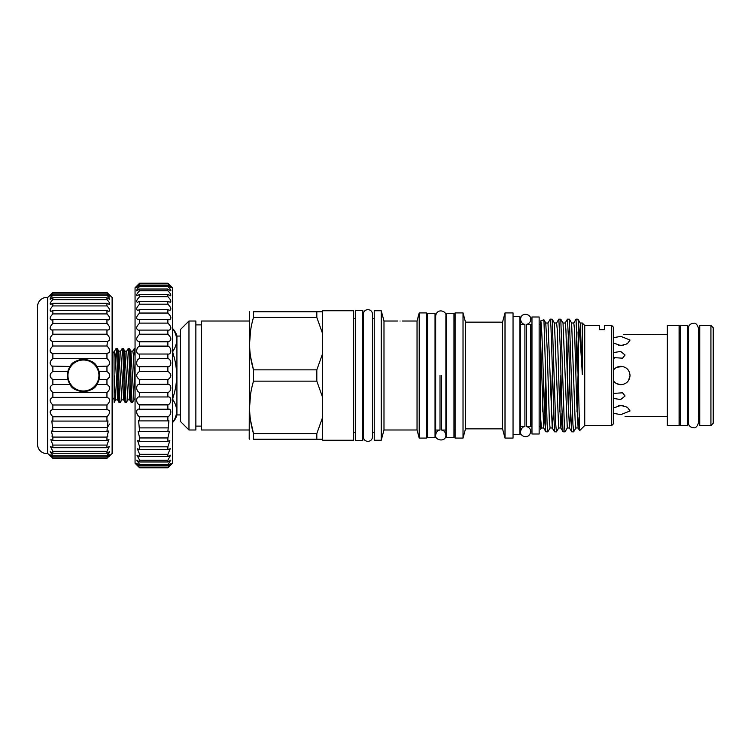 <?xml version="1.0" encoding="UTF-8"?>
<svg xmlns="http://www.w3.org/2000/svg" width="751" height="751" viewBox="0 0 751 751"><rect width="100%" height="100%" fill="white"/><g stroke="black" fill="none" stroke-linecap="round" stroke-linejoin="round"><path stroke-width="1.13" d="M713.225 406.047L713.225 344.953M112.115 297.49L112.115 453.51L106.952 458.176C110.547 454.317 110.547 453.895 106.952 456.918L106.952 455.744L109.599 451.661L106.952 453.266L106.952 451.342L109.327 446.582L106.952 447.69L106.952 445.071L108.961 439.645L106.952 440.339L106.952 437.082L108.501 431.018L106.952 431.393L107.975 420.926L106.952 421.076L106.952 416.796C110.547 412.825 110.547 410.44 106.952 409.633L106.952 404.996C110.547 401.372 110.547 398.819 106.952 397.345L106.952 392.463C110.547 389.271 110.547 386.624 106.952 384.521L106.952 379.518C110.547 376.842 110.547 374.158 106.952 371.482L106.952 366.479C110.547 364.376 110.547 361.729 106.952 358.537L106.952 353.655C110.547 352.181 110.547 349.637 106.952 346.004L107.384 341.395C110.566 340.231 110.425 337.837 106.952 334.204L106.952 329.924L107.975 330.074C110.547 329.041 110.2 326.826 106.952 323.418L106.952 319.607L108.501 319.982C110.463 319.081 109.946 317.063 106.952 313.918L106.952 310.661L108.961 311.355C110.341 310.585 109.674 308.774 106.952 305.929L106.952 303.31L109.327 304.418C110.172 303.77 109.383 302.184 106.952 299.658L106.952 297.734L109.599 299.339C109.975 298.823 109.092 297.462 106.952 295.256L106.952 294.082L109.768 296.241L106.952 292.43L112.115 297.49M107.365 409.605L52.861 409.633L52.861 404.996C49.266 401.372 49.266 398.819 52.861 397.345L52.861 392.463C49.266 389.271 49.266 386.624 52.861 384.521L52.861 379.518C49.266 376.842 49.266 374.158 52.861 371.482L52.861 366.479C49.266 364.376 49.266 361.729 52.861 358.537L52.861 353.655C49.266 352.181 49.266 349.637 52.861 346.004L52.439 341.395C49.256 340.231 49.397 337.837 52.861 334.204L52.861 329.924L51.847 330.074C49.275 329.041 49.613 326.826 52.861 323.418L52.861 319.607L51.312 319.982C49.35 319.081 49.866 317.063 52.861 313.918L52.861 310.661L50.861 311.355C49.482 310.585 50.148 308.774 52.861 305.929L52.861 303.31L50.486 304.418C49.65 303.77 50.439 302.184 52.861 299.658L52.861 297.734L50.214 299.339C49.848 298.823 50.73 297.462 52.861 295.256L52.861 294.082L50.054 296.241L52.861 292.43L47.698 297.49A9.181 9.181 0 0 0 37.55 306.333L37.55 444.667A9.181 9.181 0 0 0 47.698 453.51L47.698 297.49M109.768 454.759L106.952 456.918L52.861 456.918L52.861 455.744L50.214 451.661L52.861 453.266L52.861 451.342L50.486 446.582L52.861 447.69L52.861 445.071L50.861 439.645L52.861 440.339L52.861 437.082L51.312 431.018L52.861 431.393L51.847 420.926L52.861 421.076L52.861 416.796C49.266 412.825 49.266 410.44 52.861 409.633L52.439 409.605M99.198 378.795A16.1 16.1 0 0 1 96.776 384.521C93.349 393.458 73.523 393.449 70.096 384.521L67.843 379.518L67.337 375.5A16.062 16.062 0 0 1 83.436 359.438A16.062 16.062 0 0 1 99.498 375.5A16.062 16.062 0 0 1 83.436 391.562A16.062 16.062 0 0 1 67.374 375.5L67.843 371.482L52.861 371.482M67.947 375.5A15.489 15.489 0 0 0 83.436 390.989A15.489 15.489 0 0 0 98.925 375.5A15.489 15.489 0 0 0 83.436 360.011A15.489 15.489 0 0 0 67.947 375.5M106.952 384.521L96.776 384.521L99.029 379.518L99.536 375.5L99.029 371.482L96.776 366.479L107.975 366.094M94.917 386.793A16.1 16.1 0 0 1 87.651 391.036M108.867 294.289L106.952 292.43L52.861 292.43L50.946 294.289M106.952 294.082L52.861 294.082M106.952 297.734L52.861 297.734M106.952 303.31L52.861 303.31M106.952 310.661L52.861 310.661M106.952 319.607L52.861 319.607M106.952 329.924L52.861 329.924M106.952 341.367L52.861 341.367M47.698 453.51L52.861 458.176C49.266 454.317 49.266 453.895 52.861 456.918L50.054 454.759M112.115 397.645A2.863 2.863 0 0 1 114.171 400.396M112.115 353.355A2.863 2.863 0 0 0 114.002 351.581L114.171 402.442M135.058 348.539L134.288 348.539L135.058 356.462M135.058 392.116L133.331 354.35L132.824 351.074L130.899 351.121L133.931 399.879L132.411 402.461C131.406 404.104 130.383 346.896 129.379 348.539L128.214 348.539C129.228 346.896 130.242 404.104 131.256 402.461L129.735 399.879L126.703 351.121L128.214 348.539M130.899 351.121L129.379 348.539M132.411 402.461L131.256 402.461M126.703 351.121L124.826 351.121L127.858 399.879L126.346 402.461C125.333 404.104 124.319 346.896 123.305 348.539L122.15 348.539C123.155 346.896 124.178 404.104 125.182 402.461L123.662 399.879L120.629 351.121L122.15 348.539M124.826 351.121L123.305 348.539M126.346 402.461L125.182 402.461M120.629 351.121L118.761 351.121L121.793 399.879L120.273 402.461C119.259 404.104 118.245 346.896 117.24 348.539L116.076 348.539C117.09 346.896 118.104 404.104 119.109 402.461L117.597 399.879L115.119 354.35L114.612 351.074L114.002 351.581M118.761 351.121L117.24 348.539M120.273 402.461L119.109 402.461M132.767 351.121L134.288 348.539M114.133 375.209L115.72 399.879L114.199 402.461M114.556 351.121L116.076 348.539M613.417 393.421L622.532 392.801L625.067 395.965L620.673 399.56L613.417 398.396M613.417 352.604L620.683 351.44L625.067 355.035L622.532 358.189L613.417 357.579M613.417 357.495L614.28 358.171M667.339 334.58L623.302 334.693M622.504 345.319L623.142 345.357M613.417 337.687L620.87 336.373L630.051 340.062L627.367 343.751L620.87 345.554L613.417 343.038M629.338 371.961L630.051 375.5C629.507 381.076 626.447 384.136 620.87 384.681L616.684 383.658M613.417 370.149C615.276 367.68 617.763 366.404 620.87 366.319C626.447 366.863 629.507 369.924 630.051 375.5L628.503 380.607M616.74 367.305L622.673 366.497M620.87 384.681C617.763 384.596 615.276 383.32 613.417 380.851M623.133 405.653L618.608 405.653M613.417 407.962L620.87 405.446L627.367 407.249L630.051 410.938L620.87 414.627L613.417 413.313M679.092 375.5L679.092 325.455L667.339 325.455L667.339 425.545L679.092 425.545L679.092 375.5M680.237 375.5L680.237 325.399L687.7 325.399L687.7 425.601L680.237 425.601L680.237 375.5M710.925 325.455L713.225 327.746L713.225 423.254L710.925 425.545L710.925 325.455L699.744 325.455L699.744 425.545L710.925 425.545M169.576 284.864L167.867 283.155L139.648 283.155L135.058 287.746L135.058 463.254L139.648 467.845L167.867 467.845L169.576 466.136L167.867 467.554L170.956 463.273L167.867 465.639L167.867 464.512L170.796 460.119L167.867 461.968L167.867 460.222L170.561 455.228L167.867 456.608L167.867 454.289L170.252 448.704L167.867 449.68L167.867 446.817L169.867 440.677L167.867 441.297L167.867 437.955L169.426 431.29L167.867 431.647L168.928 420.738L167.867 420.898L167.867 416.786C171.801 415.003 171.81 407.924 167.867 409.257L167.867 404.892C171.801 403.597 171.81 396.152 167.867 396.969L167.867 392.416C171.801 391.647 171.81 383.977 167.867 384.259L167.867 379.621C171.801 376.88 171.801 374.129 167.867 371.379L167.867 366.741C171.801 367.032 171.81 359.363 167.867 358.584L167.867 354.031C171.801 354.847 171.81 347.413 167.867 346.108L167.867 341.743L168.384 341.771C171.829 340.391 171.65 337.875 167.867 334.214L167.867 330.102L168.928 330.262C171.81 329.013 171.453 326.638 167.867 323.118L167.867 319.353L169.426 319.71C171.744 318.593 171.228 316.378 167.867 313.045L167.867 309.703L169.867 310.323C171.641 309.337 170.975 307.29 167.867 304.183L167.867 301.32L170.252 302.296C171.5 301.433 170.702 299.574 167.867 296.711L167.867 294.392L170.561 295.772C171.331 295.04 170.43 293.378 167.867 290.778L167.867 289.032L170.796 290.881C171.144 290.29 170.167 288.825 167.867 286.488L167.867 285.361L170.956 287.727L167.867 283.446L172.458 287.746L172.458 463.254L169.576 466.136L171.021 464.634M168.384 409.22L139.132 409.229M137.931 284.864L136.494 286.366L139.648 283.934L136.56 287.727L139.648 285.361L139.648 286.488C137.349 288.816 136.372 290.29 136.71 290.881L139.648 289.032L139.648 290.778C137.076 293.378 136.184 295.04 136.945 295.772L139.648 294.392L139.648 296.711C136.804 299.574 136.015 301.433 137.255 302.296L139.648 301.32L139.648 304.183C136.541 307.29 135.875 309.337 137.64 310.323L139.648 309.703L139.648 313.045C136.288 316.378 135.771 318.593 138.09 319.71L139.648 319.353L139.648 323.118C136.062 326.638 135.706 329.013 138.588 330.262L139.648 330.102L139.648 334.214C135.865 337.866 135.687 340.391 139.132 341.771L139.648 341.743L139.648 346.108C135.715 347.403 135.706 354.847 139.648 354.031L139.648 358.584C135.715 359.353 135.706 367.023 139.648 366.741L139.648 371.379C135.706 374.12 135.706 376.871 139.648 379.621L139.648 384.259C135.715 383.968 135.706 391.637 139.648 392.416L139.648 396.969C135.715 396.152 135.706 403.587 139.648 404.892L139.648 409.257C135.715 407.924 135.706 414.993 139.648 416.786L139.648 420.898L138.588 420.738L139.648 431.647L138.09 431.29L139.648 437.955L139.648 441.297L137.64 440.677L139.648 446.817L139.648 449.68L137.255 448.704L139.648 454.289L139.648 456.608L136.945 455.228L139.648 460.222L139.648 461.968L136.71 460.119L139.648 464.512L139.648 465.639L136.56 463.273L139.648 467.554L136.494 464.634M167.867 283.446L139.648 283.446M167.867 285.361L139.648 285.361M167.867 289.032L139.648 289.032M167.867 294.392L139.648 294.392M167.867 301.32L139.648 301.32M167.867 309.703L139.648 309.703M167.867 319.353L139.648 319.353M167.867 330.102L139.648 330.102M167.867 341.743L139.648 341.743M172.458 351.355L172.843 351.355C177.893 343.836 177.893 336.307 172.843 328.76A17.207 17.207 0 0 1 176.926 336.063L176.926 414.937A17.207 17.207 0 0 1 172.843 422.25L172.843 422.25C177.893 414.721 177.893 407.192 172.843 399.645L172.458 399.645M180.371 414.937L176.926 414.937M180.371 336.063L176.926 336.063M362.771 375.5L362.771 310.454L355.307 310.454L355.307 440.546L362.771 440.546L362.771 375.5M446.507 375.5L446.507 313.27L453.961 313.27L453.961 437.73L446.507 437.73L446.507 375.5M427.582 375.5L427.582 313.27L435.036 313.27L435.036 437.73L427.582 437.73L427.582 375.5M539.143 316.997L539.143 434.003L531.971 434.003L531.971 316.997L539.143 316.997M524.902 426.606C522.715 426.69 521.269 428.37 520.556 431.656L520.556 319.344C521.053 322.414 522.499 324.094 524.902 324.394L524.902 426.606L519.927 426.606M531.971 426.606L526.423 426.606L526.423 324.394C529.117 323.775 530.563 322.095 530.769 319.344L530.769 319.344C531.351 314.059 521.053 311.393 520.556 319.344L520.556 324.394M540.579 428.596L540.579 340.832L543.649 427.939L544.682 415.434M547.948 323.061L550.239 319.147L550.952 326.694L554.491 431.806L552.248 427.939L548.005 323.014L545.761 323.014L547.197 349.262L549.347 420.954L550.07 427.986L552.304 427.986L553.374 413.069M558.725 427.939L556.435 431.853L555.721 424.306L552.182 319.194L554.426 323.061L558.669 427.986L560.913 427.986L561.983 413.069M554.398 323.014L556.604 323.014L557.326 330.046L559.476 401.738L560.913 427.986M567.324 427.939L565.043 431.853L564.32 424.306L560.79 319.194L563.025 323.061L567.277 427.986L569.511 427.986L570.582 413.069M562.997 323.014L565.212 323.014L565.925 330.046L568.075 401.738L569.511 427.986M575.933 427.939L573.642 431.853L572.929 424.306L569.389 319.194L571.633 323.061L575.163 420.954L575.876 427.986L578.12 427.986L579.012 417.293M571.605 323.014L573.811 323.014L574.534 330.046L576.684 401.738L578.12 427.986M540.579 417.472L541.462 427.986L543.705 427.986M542.579 411.783L543.48 380.438M551.187 411.783L552.22 375.5M559.786 411.783L560.819 375.5M568.394 411.783L569.427 375.5M576.993 411.783L578.026 375.5M381.236 375.5L381.236 310.745L374.242 310.745L374.242 440.255L381.236 440.255L381.236 375.5M419.208 312.923L426.437 312.923L426.437 438.077L419.208 438.077L419.208 312.923L417.04 321.015L417.04 429.985L383.986 429.985L383.986 321.015L381.236 310.745M463.029 375.5L463.029 312.923L455.115 312.923L455.115 438.077L463.029 438.077L463.029 375.5M502.541 322.207L503.348 319.147L502.541 322.207L499.781 322.16L502.541 322.207L502.541 428.84L465.498 428.84L465.498 322.16L463.029 312.923M505.01 438.077L513.046 438.077L513.046 312.923L505.01 312.923L505.01 438.077L502.541 428.84M513.046 434.632L519.927 434.632L519.927 316.368L513.046 316.368M540.598 320.949C541.518 319.898 542.419 346.136 543.32 375.5L545.536 429.356L545.536 369.905L543.921 319.776L540.579 320.949L540.579 340.832M578.43 322.789L577.998 319.194L576.045 319.147L578.43 384.578L578.43 322.789C579.706 333.416 580.992 350.642 582.307 374.449L582.307 323.014L584.738 325.455L584.738 425.545L579.65 430.633L578.063 427.939M576.993 331.876L575.876 372.271M573.764 323.061L576.045 319.147M569.389 319.194L567.446 319.147L568.882 347.319L570.309 403.681L571.699 431.806L573.642 431.853M568.394 331.876L567.268 372.271M565.156 323.061L567.446 319.147M560.79 319.194L558.838 319.147L560.274 347.319L561.71 403.681L563.09 431.806L565.043 431.853M556.557 323.061L558.838 319.147M552.182 319.194L550.239 319.147M554.491 431.806L556.435 431.853M550.117 427.939L547.836 431.853L547.113 424.306L545.536 369.905M545.536 429.356L545.883 431.806L547.836 431.853M611.699 325.455L613.417 327.173L613.417 423.827L611.699 425.545L611.699 325.455L604.386 325.455L604.386 329.651L599.514 329.651L599.514 325.455L584.738 325.455M188.97 429.985L180.371 421.386L180.371 329.614L188.97 321.015L188.97 429.985L195.861 429.985L195.861 321.015L188.97 321.015M249.736 439.222L249.201 438.593L249.567 311.778M253.5 375.5L253.5 369.858C248.299 352.472 248.299 334.993 253.5 317.42L253.5 311.778C248.309 311.778 248.309 311.778 253.5 311.778C248.309 311.778 248.309 311.778 253.5 311.778L316.819 311.778L316.819 317.42L322.62 333.66L322.62 310.745L353.59 310.745L353.59 440.255L322.62 440.255L322.62 417.34L316.819 433.58L253.5 433.58C248.299 416.195 248.299 398.715 253.5 381.142L253.5 375.5M250.59 330.496L249.567 343.639M250.627 356.978L253.5 369.858L316.819 369.858L322.62 353.608L322.62 333.66M253.5 381.142L316.819 381.142L322.62 397.392L322.62 353.608M316.819 381.142L316.819 369.858M400.048 321.062C397.091 321.006 397.091 321.006 400.048 321.062C397.091 321.006 397.091 321.006 400.048 321.062C403.005 321.006 403.005 321.006 400.048 321.062M249.201 429.985L201.597 429.985L201.597 321.015L249.201 321.015M172.458 398.096L172.843 398.096C177.893 383.076 177.893 368.018 172.843 352.904L172.458 352.904M172.843 398.096L172.843 399.645M172.843 351.355L172.843 352.904M435.036 430.051L440.011 430.051L440.011 375.5M441.532 375.5L441.532 430.051C443.832 430.239 445.277 431.919 445.878 435.092L445.878 315.908C447.023 311.13 437.016 307.591 435.664 315.908L435.664 435.092C434.303 440.17 445.953 442.827 445.878 435.092L445.878 430.051M322.62 311.778L316.819 311.778M250.627 420.701L253.5 433.58L253.5 439.222C248.309 439.222 248.309 439.222 253.5 439.222C248.309 439.222 248.309 439.222 253.5 439.222L316.819 439.222L316.819 433.58M316.819 439.222L322.62 439.222M322.62 417.34L322.62 397.392M253.5 317.42L316.819 317.42M250.59 394.219L249.567 407.361M578.43 384.578L579.612 430.623M540.579 429.253L541.518 427.939M577.998 319.194L580.232 323.061L582.307 374.449M167.867 384.259L139.648 384.259M167.867 379.621L139.648 379.621M167.867 371.379L139.648 371.379M167.867 366.741L139.648 366.741M167.867 358.584L139.648 358.584M167.867 354.031L139.648 354.031M167.867 346.108L139.648 346.108M167.867 334.214L139.648 334.214M167.867 323.118L139.648 323.118M167.867 313.045L139.648 313.045M167.867 304.183L139.648 304.183M167.867 296.711L139.648 296.711M167.867 290.778L139.648 290.778M167.867 286.488L139.648 286.488M167.867 283.934L139.648 283.934M167.867 467.554L139.648 467.554M167.867 467.066L139.648 467.066M167.867 465.639L139.648 465.639M167.867 464.512L139.648 464.512M167.867 461.968L139.648 461.968M167.867 460.222L139.648 460.222M167.867 456.608L139.648 456.608M167.867 454.289L139.648 454.289M167.867 449.68L139.648 449.68M167.867 446.817L139.648 446.817M167.867 441.297L139.648 441.297M167.867 437.955L139.648 437.955M167.867 431.647L139.648 431.647M167.867 427.882L139.648 427.882M167.867 420.898L139.648 420.898M167.867 416.786L139.648 416.786M167.867 404.892L139.648 404.892M167.867 396.969L139.648 396.969M167.867 392.416L139.648 392.416M618.608 345.347L620.87 345.282M114.171 383.254L114.171 382.785M50.27 351.994L52.861 353.655L106.952 353.655L109.552 351.994M51.847 366.094L70.096 366.479L67.843 371.482A16.1 16.1 0 0 1 70.096 366.479C73.523 357.542 93.349 357.551 96.776 366.479M50.27 376.964L51.847 378.983M51.866 436.021L52.861 437.082L106.952 437.082L107.947 436.021M50.815 456.58L49.998 455.801M67.843 379.518L52.861 379.518M70.096 384.521L52.861 384.521M106.952 358.537L52.861 358.537M106.952 346.004L52.861 346.004M106.952 334.204L52.861 334.204M106.952 323.418L52.861 323.418M106.952 313.918L52.861 313.918M106.952 305.929L52.861 305.929M106.952 299.658L52.861 299.658M106.952 295.256L52.861 295.256M106.952 292.824L52.861 292.824M106.952 292.43L52.861 292.43M109.552 376.964L107.975 378.983M109.543 424.062L107.984 426.54M108.857 453.566L108.003 454.599M106.952 458.57L52.861 458.57M109.008 456.58L109.824 455.801M106.952 458.176L52.861 458.176M106.952 455.744L52.861 455.744M106.952 453.266L52.861 453.266M106.952 451.342L52.861 451.342M106.952 447.69L52.861 447.69M106.952 445.071L52.861 445.071M106.952 440.339L52.861 440.339M106.952 431.393L52.861 431.393M106.952 427.582L52.861 427.582M106.952 421.076L52.861 421.076M106.952 416.796L52.861 416.796M106.952 404.996L52.861 404.996M106.952 397.345L52.861 397.345M106.952 392.463L52.861 392.463M106.952 379.518L99.029 379.518M106.952 371.482L99.029 371.482A16.1 16.1 0 0 0 71.955 364.207M67.674 372.205A16.1 16.1 0 0 1 67.843 371.482M698.533 328.384L698.533 422.616C697.238 426.634 695.539 428.342 693.436 427.723C690.329 427.422 688.629 425.723 688.329 422.616L688.329 328.384C688.629 325.277 690.329 323.578 693.436 323.277C695.539 322.658 697.238 324.366 698.533 328.384L698.533 333.482L699.744 333.482M699.744 417.518L698.533 417.518L698.533 422.616M367.924 441.4C365.146 441.128 363.615 439.607 363.343 436.819L363.343 314.181C363.615 311.393 365.146 309.872 367.924 309.6C370.712 309.872 372.243 311.393 372.515 314.181L372.515 436.819C372.243 439.607 370.712 441.128 367.924 441.4M374.242 432.229L372.515 432.229L372.515 436.819M680.237 333.482L679.092 333.482M688.329 333.482L687.7 333.482M530.769 426.606L530.769 324.394M201.597 324.883L195.861 324.883M417.04 321.015L402.339 321.015M397.758 321.015L383.986 321.015M499.781 322.16L465.498 322.16M503.348 319.147L505.01 312.923M427.582 320.949L426.437 320.949M446.507 320.949L445.878 320.949L445.878 315.908M524.902 324.394L519.927 324.394M540.579 324.394L539.143 324.394M531.971 324.394L526.423 324.394M435.664 320.949L435.036 320.949M455.115 320.949L453.961 320.949M374.242 318.771L372.515 318.771M363.343 318.771L362.771 318.771M355.307 318.771L353.59 318.771M355.307 432.229L353.59 432.229M363.343 432.229L362.771 432.229M455.115 430.051L453.961 430.051M540.579 426.606L539.143 426.606M440.011 430.051C437.608 430.351 436.162 432.032 435.664 435.092L435.664 430.051M446.507 430.051L441.532 430.051M427.582 430.051L426.437 430.051M611.699 425.545L584.738 425.545M465.498 428.84L463.029 438.077M417.04 429.985L419.208 438.077M383.986 429.985L381.236 440.255M580.204 323.014L582.307 323.014M563.09 431.806L560.856 427.939M571.699 431.806L569.455 427.939M543.649 427.939L545.883 431.806M545.817 323.061L543.921 319.776M201.597 426.117L195.861 426.117M520.556 426.606L520.556 431.656C519.241 435.843 528.873 440.452 530.769 431.656L530.769 431.656C530.563 428.905 529.117 427.225 526.423 426.606M688.329 417.518L687.7 417.518M680.237 417.518L679.092 417.518M667.339 416.42L625.067 416.42M115.72 399.879L117.597 399.879M121.793 399.879L123.662 399.879M127.858 399.879L129.735 399.879M133.931 399.879L135.058 399.372"/></g></svg>
